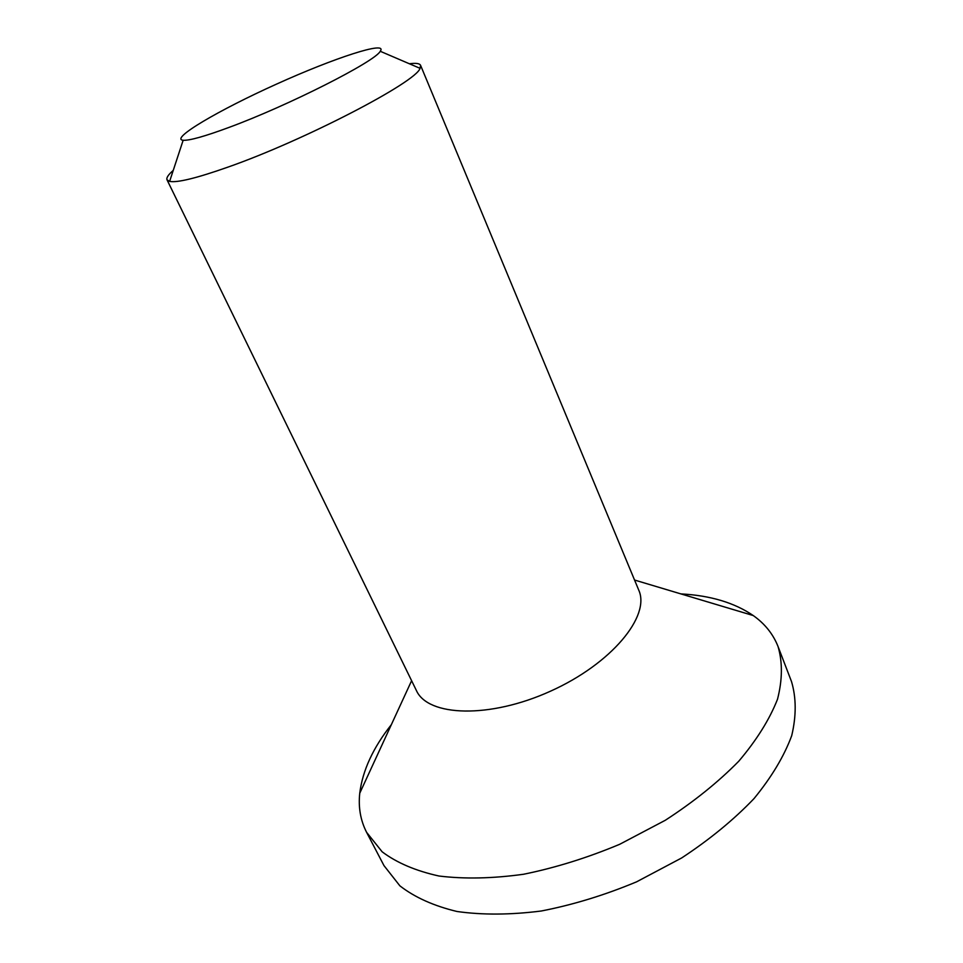 <?xml version="1.0" encoding="UTF-8"?>
<svg xmlns="http://www.w3.org/2000/svg" width="963" height="963" viewBox="0 0 963 963"><rect width="100%" height="100%" fill="white"/><g stroke="black" fill="none" stroke-linecap="round" stroke-linejoin="round"><path stroke-width="1.44" d="M229.025 127.405C204.758 136.385 189.458 140.67 183.151 140.273C169.572 138.949 218.902 110.023 276.453 84.142C333.908 58.093 388.245 40.217 380.253 51.28C375.149 61.512 288.142 105.665 229.025 127.405M173.244 170.391C168.26 174.736 166.19 177.878 167.02 179.816L169.62 181.405C177.288 182.886 196.693 178.131 227.846 167.153C304.236 140.429 416.329 82.06 420.049 68.337L420.578 65.34C419.675 63.426 415.956 62.896 409.395 63.763M167.02 179.816L416.377 690.471C427.885 716.628 489.565 718.88 550.535 691.169C611.625 663.76 650.735 616.007 638.722 590.066L420.578 65.34M391.363 724.645C373.09 747.733 362.545 770.605 359.753 793.223C358.224 807.343 360.499 820.368 366.578 832.297L383.972 865.593L399.874 885.828C414.716 897.347 433.759 905.906 457.016 911.492C482.427 915.079 510.522 914.91 541.314 910.998C572.997 904.835 604.764 895.121 636.615 881.819L681.696 857.937C709.623 839.567 733.722 819.802 753.993 798.628C771.544 777.201 784.123 756.22 791.718 735.66C796.401 715.834 796.329 697.802 791.514 681.575L778.044 646.51C773.108 634.063 764.851 623.747 753.247 615.55C734.432 602.694 710.309 595.471 680.901 593.906M366.578 832.297L382.155 851.81C396.828 862.836 415.775 870.901 438.996 876.017C464.419 879.135 492.599 878.545 523.559 874.26C555.458 867.759 587.502 857.78 619.678 844.298L665.289 820.283C693.613 801.902 718.097 782.233 738.753 761.239C756.677 740.066 769.606 719.385 777.514 699.222C782.474 679.818 782.654 662.255 778.044 646.51M183.151 140.273L169.62 181.405M380.253 51.28L420.049 68.337M411.61 680.697L359.753 793.223M634.557 580.039L753.247 615.55"/></g></svg>

